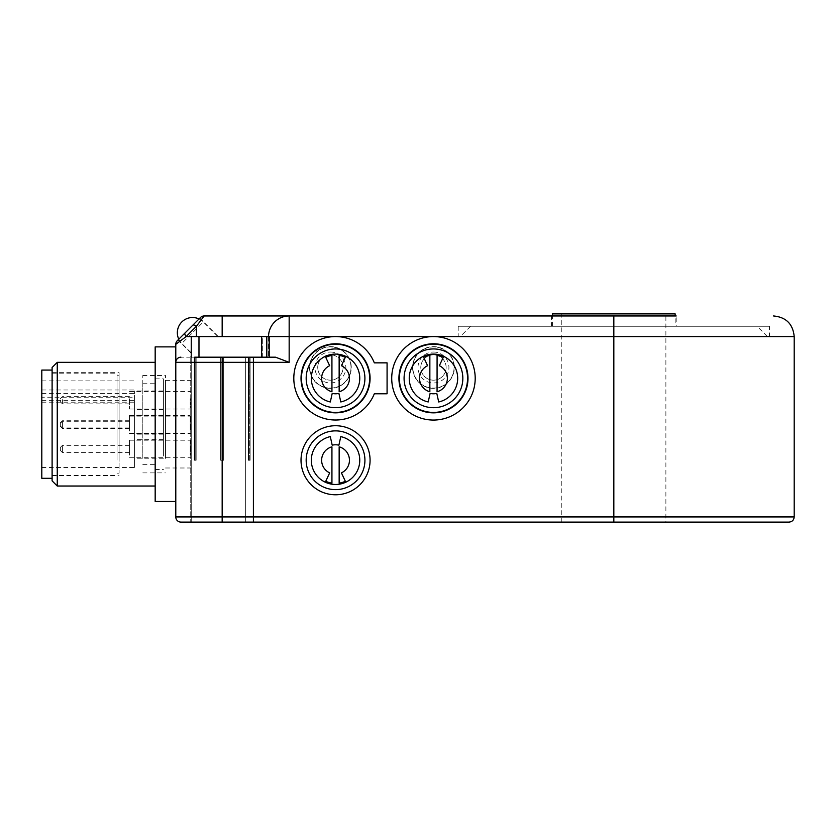 <?xml version="1.0" encoding="UTF-8"?>
<svg xmlns="http://www.w3.org/2000/svg" width="836" height="836" viewBox="0 0 836 836"><rect width="100%" height="100%" fill="white"/><g stroke="black" fill="none" stroke-linecap="round" stroke-linejoin="round"><path stroke-width="0.63" stroke-dasharray="4.18 3.13" d="M60.349 399.995L60.349 401.802L60.349 399.995M62.418 399.639L62.418 403.872L62.418 399.639M129.413 399.639L129.413 403.872L129.413 399.639M129.413 398.762L129.413 409.023L129.413 398.762M190.221 398.762L190.221 409.023L190.221 398.762M60.349 425.963L60.349 423.329L60.349 425.963M62.418 427.415L62.418 421.271L62.418 427.415M129.413 427.415L129.413 421.271L129.413 427.415M129.413 431.031L129.413 416.119L129.413 431.031M190.221 431.031L190.221 416.119L190.221 431.031M262.337 357.191L191.245 357.191L268.555 357.191L262.337 357.191L262.337 336.574L269.202 336.574L261.647 336.574L268.555 336.574L262.337 336.574L262.337 357.191M269.202 357.191L275.525 357.191L266.799 357.191L269.202 357.191L269.202 336.574L191.245 336.574L222.167 336.574L191.245 336.574L190.733 357.191L194.694 357.191L194.203 460.26L195.749 460.26L194.203 460.26L194.203 357.191L194.203 460.26L195.749 460.26L195.749 357.191L220.725 357.191L195.749 357.191L220.62 357.191L220.62 460.26L220.62 357.191L220.62 460.26L223.714 460.26L220.62 460.26L220.62 357.191L195.749 357.191L195.749 460.26L194.203 460.26L194.203 357.191L190.733 357.191L194.694 357.191L191.245 357.191L194.694 357.191L194.694 460.26L194.694 357.191L191.245 357.191L194.694 357.191L194.694 460.26L194.694 357.191M398.929 378.321A34.527 34.527 0 0 1 433.456 343.795A34.527 34.527 0 0 1 467.993 378.321A34.527 34.527 0 0 1 433.456 412.848A34.527 34.527 0 0 1 398.929 378.321M301.012 378.321A34.527 34.527 0 0 1 335.55 343.795A34.527 34.527 0 0 1 370.076 378.321A34.527 34.527 0 0 1 335.55 412.848A34.527 34.527 0 0 1 301.012 378.321M343.063 367.495A12.676 12.676 0 0 0 330.387 354.83A12.676 12.676 0 0 0 317.722 367.495A12.676 12.676 0 0 0 330.387 380.171A12.676 12.676 0 0 0 343.063 367.495M309.519 367.495A20.869 20.869 0 0 0 330.387 388.364A20.869 20.869 0 0 0 351.266 367.495A20.869 20.869 0 0 0 330.387 346.626A20.869 20.869 0 0 0 309.519 367.495M351.005 367.495A20.618 20.618 0 0 1 320.084 385.344A20.618 20.618 0 0 1 320.084 349.647A20.618 20.618 0 0 1 351.005 367.495A20.618 20.618 0 0 0 320.084 349.647A20.618 20.618 0 0 0 320.084 385.344A20.618 20.618 0 0 0 351.005 367.495M446.131 367.495A12.676 12.676 0 0 0 433.456 354.83A12.676 12.676 0 0 0 420.79 367.495A12.676 12.676 0 0 0 433.456 380.171A12.676 12.676 0 0 0 446.131 367.495M412.587 367.495A20.869 20.869 0 0 0 433.456 388.364A20.869 20.869 0 0 0 454.335 367.495A20.869 20.869 0 0 0 433.456 346.626A20.869 20.869 0 0 0 412.587 367.495M454.073 367.495A20.618 20.618 0 0 1 423.152 385.344A20.618 20.618 0 0 1 423.152 349.647A20.618 20.618 0 0 1 454.073 367.495A20.618 20.618 0 0 0 423.152 349.647A20.618 20.618 0 0 0 423.152 385.344A20.618 20.618 0 0 0 454.073 367.495M191.245 454.951L191.245 380.38L191.245 454.951M200.515 317.471A5.152 5.152 0 0 1 204.162 315.966L196.408 326.301L186.135 336.574L175.79 344.338A5.152 5.152 0 0 1 177.295 340.691L200.515 317.471A5.152 5.152 0 0 1 204.162 315.966L289.162 315.966A20.618 20.618 0 0 0 268.555 336.574A20.618 20.618 0 0 1 289.162 315.966L289.162 336.574L269.202 336.574M220.725 357.191L196.146 357.191L196.146 460.26L196.146 357.191L196.146 460.26L194.694 460.26L196.146 460.26L194.694 460.26L196.146 460.26L196.146 357.191L220.725 357.191L220.725 460.26L220.725 357.191L220.725 460.26L223.714 460.26L223.714 357.191L248.585 357.191L248.585 460.26L250.131 460.26L249.64 357.191L253.601 357.191L250.131 357.191L250.131 460.26L248.585 460.26L248.585 357.191L223.714 357.191L223.714 460.26L223.62 357.191L248.585 357.191L223.714 357.191L223.714 460.26L220.62 460.26L220.725 357.191L195.749 357.191L195.749 460.26L195.749 357.191M223.62 357.191L248.198 357.191L223.62 357.191L223.62 460.26L223.62 357.191L248.198 357.191L248.198 460.26L248.585 357.191L248.585 460.26L248.585 357.191L223.62 357.191L223.62 460.26L223.62 357.191M199.02 318.965A15.205 15.205 0 0 1 203.305 321.975L181.799 343.471L191.245 352.917M178.789 339.197A15.205 15.205 0 0 0 181.799 343.471L203.305 321.975L217.903 336.574M175.79 344.338L175.79 362.343A5.152 5.152 0 0 1 180.942 357.191C177.483 357.839 175.759 359.564 175.79 362.343L175.79 516.941A5.152 5.152 0 0 0 180.942 522.103A5.152 5.152 0 0 1 175.79 516.941L222.167 516.941L222.167 522.103L253.601 522.103L190.733 522.103L253.601 522.103L190.733 522.103L190.733 357.191L190.733 522.103L613.833 522.103L613.833 516.941L794.2 516.941M250.131 460.26L248.585 460.26L250.131 460.26L250.131 357.191L250.131 460.26L248.198 460.26L249.64 460.26L249.64 357.191L250.131 460.26L248.198 460.26L248.198 357.191L248.198 460.26L249.64 460.26L249.64 357.191L253.601 357.191L249.64 357.191L250.131 460.26M289.162 315.966A20.618 20.618 0 0 0 268.555 336.574A20.618 20.618 0 0 1 289.162 315.966L676.188 315.966L676.188 326.27L551.478 326.27L676.188 326.27M794.2 336.574L289.162 336.574L289.162 362.343L175.79 362.343C175.759 359.564 177.483 357.839 180.942 357.191L191.245 357.191L191.245 522.103L253.089 522.103L191.245 522.103L253.089 522.103L191.245 522.103L191.245 357.191M551.478 315.966L676.188 315.966L551.478 315.966L551.478 326.27M175.79 346.888L175.79 362.343A5.152 5.152 0 0 1 180.942 357.191L275.525 357.191M475.203 378.321A41.748 41.748 0 0 1 433.456 420.059A41.748 41.748 0 0 1 391.718 378.321A41.748 41.748 0 0 1 433.456 336.574A41.748 41.748 0 0 1 475.203 378.321M374.319 393.777A41.748 41.748 0 0 1 310.281 411.552A41.748 41.748 0 0 1 310.281 345.09A41.748 41.748 0 0 1 374.319 362.855L387.078 362.855L387.078 393.777L374.319 393.777M789.048 522.103L613.833 522.103M665.884 522.103L561.782 522.103L665.884 522.103L665.884 313.897L561.782 313.897L665.884 313.897M454.335 367.495A20.869 20.869 0 0 0 423.026 349.417A20.869 20.869 0 0 0 423.026 385.574A20.869 20.869 0 0 0 454.335 367.495M351.266 367.495A20.869 20.869 0 0 0 319.958 349.417A20.869 20.869 0 0 0 319.958 385.574A20.869 20.869 0 0 0 351.266 367.495M191.245 353.283L177.974 340.012L192.761 325.225A5.152 1.944 -135 0 1 196.408 326.301L196.408 336.574M185.059 332.937A5.152 1.944 -135 0 0 186.135 336.574L191.245 336.574M675.154 326.27L552.502 326.27L675.154 326.27L675.154 315.966M675.154 313.897L552.502 313.897M433.456 352.04A15.456 15.456 0 0 1 446.852 375.228A15.456 15.456 0 0 1 420.069 375.228A15.456 15.456 0 0 1 433.456 352.04M433.456 354.83A12.676 12.676 0 0 0 422.483 373.828A12.676 12.676 0 0 0 444.438 373.828A12.676 12.676 0 0 0 433.456 354.83M245.356 522.103L198.978 522.103L245.356 522.103L245.356 357.191L198.978 357.191L245.356 357.191L245.356 522.103L198.978 522.103L245.356 522.103M330.387 352.04A15.456 15.456 0 0 1 343.784 375.228A15.456 15.456 0 0 1 317.001 375.228A15.456 15.456 0 0 1 330.387 352.04M330.387 354.83A12.676 12.676 0 0 0 319.415 373.828A12.676 12.676 0 0 0 341.37 373.828A12.676 12.676 0 0 0 330.387 354.83M330.314 401.97A24.223 24.223 0 0 1 315.496 364.726A24.223 24.223 0 0 1 355.582 364.705A24.223 24.223 0 0 1 340.795 401.959L338.904 393.411A15.456 15.456 0 0 1 332.205 393.411L330.314 401.97M345.331 357.296L341.422 365.708A13.919 13.919 0 0 1 339.155 391.76L339.144 355.404A23.189 23.189 0 0 1 345.331 357.296M325.737 357.306A23.189 23.189 0 0 1 331.923 355.415L331.944 391.76A13.919 13.919 0 0 1 329.656 365.708L325.737 357.306M428.21 401.959A24.223 24.223 0 0 1 413.423 364.705A24.223 24.223 0 0 1 453.509 364.726A24.223 24.223 0 0 1 438.691 401.97L436.8 393.411A15.456 15.456 0 0 1 430.112 393.411L428.21 401.959M443.268 357.306L439.349 365.708A13.919 13.919 0 0 1 437.061 391.76L437.082 355.415A23.189 23.189 0 0 1 443.268 357.306M423.664 357.296A23.189 23.189 0 0 1 429.861 355.404L429.85 391.76A13.919 13.919 0 0 1 427.583 365.708L423.664 357.296M370.076 460.26A34.527 34.527 0 0 0 318.286 430.352A34.527 34.527 0 0 0 318.286 490.157A34.527 34.527 0 0 0 370.076 460.26M340.785 436.611A24.223 24.223 0 0 1 355.582 473.866A24.223 24.223 0 0 1 315.506 473.866A24.223 24.223 0 0 1 330.304 436.611L332.195 445.16A15.456 15.456 0 0 1 338.893 445.16L340.785 436.611M325.747 481.275L329.666 472.873A13.919 13.919 0 0 1 331.934 446.821L331.934 483.166A23.189 23.189 0 0 1 325.747 481.275M345.341 481.275A23.189 23.189 0 0 1 339.155 483.166L339.155 446.821A13.919 13.919 0 0 1 341.422 472.873L345.341 481.275M155.172 501.485L155.172 346.888M155.172 467.627L155.172 362.343L155.172 467.627M165.486 458.4L165.486 375.489L165.486 458.4M165.486 454.951L165.486 380.38L165.486 454.951M142.81 458.4L142.81 375.489L142.81 458.4M52.104 480.867L52.104 367.495M52.104 462.193L52.104 370.076L52.104 462.193M57.256 362.343L57.256 486.029M163.417 456.038L163.417 378.833L163.417 456.038M163.417 430.864L163.417 415.074L163.417 430.864M163.417 406.777L163.417 390.987L163.417 406.777M163.417 455.484L163.417 439.684L163.417 455.484M163.417 431.397L163.417 415.596L163.417 431.397M155.172 456.038L155.172 378.833L155.172 456.038M155.172 452.6L155.172 383.734L155.172 452.6M142.81 452.6L142.81 383.734L142.81 452.6M41.8 478.296L41.8 370.076M41.8 397.215L41.8 467.47L41.8 397.215L134.565 397.215L134.565 467.47L134.565 397.215M134.565 430.864L134.565 415.074L134.565 430.864M134.565 406.777L134.565 390.987L134.565 406.777M134.565 455.484L134.565 439.684L134.565 455.484M134.565 431.397L134.565 415.596L134.565 431.397M41.8 389.973L134.565 389.973M767.406 336.574L460.26 336.574L767.406 336.574L757.092 326.27L470.563 326.27L757.092 326.27M769.465 326.27L458.201 326.27L769.465 326.27L769.465 336.574L458.201 336.574L769.465 336.574M52.104 460.385L52.104 372.647L52.104 460.385M52.104 460.019L52.104 373.169L52.104 460.019M117.04 458.577L117.04 375.228L117.04 458.577M119.099 389.795L119.099 473.145L119.099 389.795M117.04 460.019L117.04 373.169L117.04 460.019M119.099 460.385L119.099 372.647L119.099 460.385M60.349 450.05L60.349 447.417L60.349 450.05M62.418 451.492L62.418 445.358L62.418 451.492M129.413 451.492L129.413 445.358L129.413 451.492M129.413 455.118L129.413 440.206L129.413 455.118M190.221 455.118L190.221 440.206L190.221 455.118M60.349 425.43L60.349 422.797L60.349 425.43M62.418 426.882L62.418 420.738L62.418 426.882M129.413 426.882L129.413 420.738L129.413 426.882M129.413 430.498L129.413 415.586L129.413 430.498M190.221 430.498L190.221 415.586L190.221 430.498M266.799 336.574L266.799 357.191M198.978 336.574L198.978 357.191M222.167 336.574L222.167 315.966M613.833 315.966L613.833 516.941L222.167 516.941L222.167 357.191M41.8 393.422L134.565 393.422M41.8 400.663L134.565 400.663M60.349 401.802L62.418 403.872L129.413 403.872M60.349 398.709L62.418 396.651L129.413 396.651M129.413 409.023L190.221 409.023M129.413 391.499L190.221 391.499M60.349 426.423L62.418 428.481L129.413 428.481M60.349 423.329L62.418 421.271L129.413 421.271M129.413 433.633L190.221 433.633M129.413 416.119L190.221 416.119M261.647 336.574L261.647 357.191M253.601 522.103L253.601 357.191L253.601 522.103M268.555 336.574L268.555 357.191L268.555 336.574M199.835 318.15L218.269 336.574M552.502 326.27L552.502 315.966M561.782 522.103L561.782 313.897M253.089 357.191L253.089 522.103L253.089 357.191M142.81 472.883L165.486 472.883M142.81 375.489L165.486 375.489M165.486 467.993L191.245 467.993M165.486 380.38L191.245 380.38M155.172 469.539L163.417 469.539M155.172 378.833L163.417 378.833M142.81 464.638L155.172 464.638M142.81 383.734L155.172 383.734M41.8 402.2L134.565 402.2M41.8 467.47L134.565 467.47M41.8 380.892L134.565 380.892M163.417 415.596L134.565 415.596M163.417 434.156L134.565 434.156M163.417 439.684L134.565 439.684M163.417 458.243L134.565 458.243M163.417 390.987L134.565 390.987M163.417 409.535L134.565 409.535M163.417 415.074L134.565 415.074M163.417 433.623L134.565 433.623M470.563 326.27L460.26 336.574M458.201 326.27L458.201 336.574M117.04 473.145L119.099 473.145M117.04 375.228L119.099 375.228M52.104 475.203L117.04 475.203M52.104 373.169L117.04 373.169M52.104 475.715L119.099 475.715M52.104 372.647L119.099 372.647M60.349 450.51L62.418 452.569L129.413 452.569M60.349 447.417L62.418 445.358L129.413 445.358M129.413 457.72L190.221 457.72M129.413 440.206L190.221 440.206M60.349 425.89L62.418 427.948L129.413 427.948M60.349 422.797L62.418 420.738L129.413 420.738M129.413 433.111L190.221 433.111M129.413 415.586L190.221 415.586"/><path stroke-width="1.25" d="M175.79 501.485L155.172 501.485L155.172 346.888L175.79 346.888L175.79 362.343L175.79 344.338L186.135 336.574L269.202 336.574L269.202 357.191M191.245 336.574L191.245 357.191M433.456 344.223A34.098 34.098 0 0 0 399.368 378.3A34.098 34.098 0 0 0 433.456 412.42A34.098 34.098 0 0 0 467.554 378.321A34.098 34.098 0 0 0 433.456 344.223M335.55 344.223A34.098 34.098 0 0 0 301.451 378.332A34.098 34.098 0 0 0 335.56 412.42A34.098 34.098 0 0 0 369.648 378.311A34.098 34.098 0 0 0 335.55 344.223M275.525 357.191L289.162 362.343L275.525 357.191L194.694 357.191M195.749 357.191L220.725 357.191M178.789 339.197A15.205 15.205 0 0 1 199.02 318.965M175.79 362.343L222.167 362.343L222.167 522.103L180.942 522.103L789.048 522.103C792.173 521.789 793.897 520.076 794.2 516.941L175.79 516.941L175.79 362.343A5.152 5.152 0 0 1 180.942 357.191M269.202 336.574L289.162 336.574L289.162 315.966A20.618 20.618 0 0 0 268.555 336.574M676.188 315.966L204.162 315.966A5.152 5.152 0 0 0 200.515 317.471L177.295 340.691A5.152 5.152 0 0 0 175.79 344.338A5.152 5.152 0 0 1 177.295 340.691M222.167 357.191L222.167 362.343L289.162 362.343L289.162 336.574L335.55 336.574A41.748 41.748 0 0 1 374.319 362.855L387.078 362.855L387.078 393.777L374.319 393.777A41.748 41.748 0 0 1 294.136 373.055A41.748 41.748 0 0 1 335.55 336.574L433.456 336.574A41.748 41.748 0 0 1 469.613 399.19A41.748 41.748 0 0 1 397.309 399.19A41.748 41.748 0 0 1 433.456 336.574L794.2 336.574C792.977 324.055 786.112 317.189 773.582 315.966M370.076 460.26A34.527 34.527 0 0 1 318.286 490.157A34.527 34.527 0 0 1 318.286 430.352A34.527 34.527 0 0 1 370.076 460.26M467.993 378.321A34.527 34.527 0 0 0 416.192 348.413A34.527 34.527 0 0 0 416.192 408.219A34.527 34.527 0 0 0 467.993 378.321M370.076 378.321A34.527 34.527 0 0 0 318.286 348.413A34.527 34.527 0 0 0 318.286 408.219A34.527 34.527 0 0 0 370.076 378.321M185.059 332.937A5.152 1.944 45 0 0 186.135 336.574L196.408 326.301L204.162 315.966A5.152 5.152 0 0 0 200.515 317.471M180.942 522.103A5.152 5.152 0 0 1 175.79 516.941M196.408 336.574L196.408 326.301A5.152 1.944 45 0 0 192.761 325.225L177.974 340.012M675.154 315.966L675.154 313.897L552.502 313.897L552.502 315.966M330.314 401.97A24.223 24.223 0 0 1 315.496 364.726A24.223 24.223 0 0 1 355.582 364.705A24.223 24.223 0 0 1 340.795 401.959L338.904 393.411A15.456 15.456 0 0 1 332.205 393.411L330.314 401.97M325.737 357.306L329.656 365.708A13.919 13.919 0 0 0 331.944 391.76L331.923 355.415A23.189 23.189 0 0 0 325.737 357.306M345.331 357.296A23.189 23.189 0 0 0 339.144 355.404L339.155 391.76A13.919 13.919 0 0 0 341.422 365.708L345.331 357.296M428.21 401.959A24.223 24.223 0 0 1 413.423 364.705A24.223 24.223 0 0 1 453.509 364.726A24.223 24.223 0 0 1 438.691 401.97L436.8 393.411A15.456 15.456 0 0 1 430.112 393.411L428.21 401.959M423.664 357.296L427.583 365.708A13.919 13.919 0 0 0 429.85 391.76L429.861 355.404A23.189 23.189 0 0 0 423.664 357.296M443.268 357.306A23.189 23.189 0 0 0 437.082 355.415L437.061 391.76A13.919 13.919 0 0 0 439.349 365.708L443.268 357.306M340.785 436.611A24.223 24.223 0 0 1 355.582 473.866A24.223 24.223 0 0 1 315.506 473.866A24.223 24.223 0 0 1 330.304 436.611L332.195 445.16A15.456 15.456 0 0 1 338.893 445.16L340.785 436.611M345.341 481.275L341.422 472.873A13.919 13.919 0 0 0 339.155 446.821L339.155 483.166A23.189 23.189 0 0 0 345.341 481.275M325.747 481.275A23.189 23.189 0 0 0 331.934 483.166L331.934 446.821A13.919 13.919 0 0 0 329.666 472.873L325.747 481.275M57.256 362.343L52.104 367.495L52.104 480.867L57.256 486.029L57.256 362.343L155.172 362.343M52.104 370.076L41.8 370.076L41.8 478.296L52.104 478.296M266.799 336.574L266.799 357.191M198.978 336.574L198.978 357.191M222.167 336.574L222.167 315.966M613.833 315.966L613.833 522.103M306.175 378.332A29.375 29.375 0 0 1 350.221 352.876A29.375 29.375 0 0 1 350.242 403.746A29.375 29.375 0 0 1 306.175 378.332M404.081 378.311A29.375 29.375 0 0 1 448.159 352.886A29.375 29.375 0 0 1 448.138 403.767A29.375 29.375 0 0 1 404.081 378.311M364.924 460.26A29.375 29.375 0 0 1 320.857 485.695A29.375 29.375 0 0 1 320.857 434.814A29.375 29.375 0 0 1 364.924 460.26M261.647 336.574L261.647 357.191M794.2 336.574L794.2 516.941M155.172 486.029L57.256 486.029"/></g></svg>
